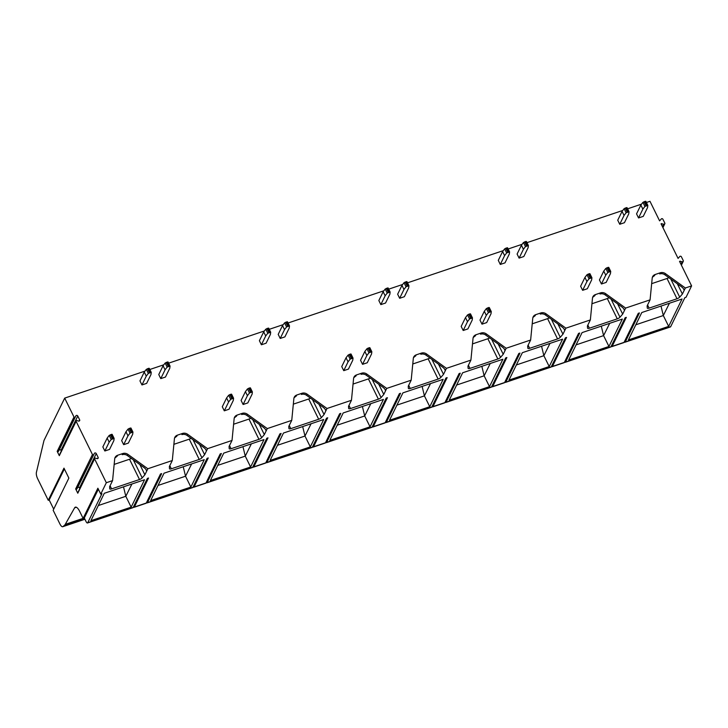 <?xml version="1.0" encoding="UTF-8"?>
<svg xmlns="http://www.w3.org/2000/svg" width="728" height="728" viewBox="0 0 728 728"><rect width="100%" height="100%" fill="white"/><g stroke="black" fill="none" stroke-linecap="round" stroke-linejoin="round"><path stroke-width="1.09" d="M61.325 451.06L60.979 450.377A1.065 0.928 26 0 0 59.114 450.168L58.349 451.478A0.664 0.573 -154 0 1 57.194 451.351L73.983 416.998L64.692 398.116L43.989 440.486L36.4 472.372A5.324 1.938 -108.6 0 0 37.656 478.751L48.257 500.3L63.973 468.14L68.869 478.096L53.153 510.246L59.914 523.978A5.324 1.938 -108.6 0 0 62.745 526.708A5.324 1.938 -108.6 0 0 62.99 526.572L64.528 525.27A15.98 5.806 -108.6 0 0 65.247 524.369L74.629 507.816A7.99 2.903 71.4 0 1 75.357 507.161A7.99 2.903 71.4 0 1 79.607 511.256L83.119 518.391L84.293 517.999L86.077 521.612A2.666 0.965 -108.6 0 0 87.487 522.977A2.666 0.965 -108.6 0 0 87.751 522.713L101.938 493.702L100.764 494.094L106.324 482.719L94.585 458.868A0.664 0.573 26 0 1 95.304 458.103L96.96 458.613A1.065 0.928 26 0 0 98.134 457.384L96.251 453.562A1.065 0.928 26 0 0 94.376 453.362L76.822 489.034A0.664 0.573 -154 0 1 75.667 488.907L77.787 493.22A0.664 0.573 -154 0 1 77.778 492.738L94.576 458.376M57.194 451.351L59.314 455.673A0.664 0.573 -154 0 1 59.305 455.191L76.094 420.829A0.664 0.573 26 0 0 76.103 421.312L92.456 454.545A0.664 0.573 26 0 0 93.621 454.672M100.764 494.094L97.871 488.215L83.119 518.391M64.364 468.941L49.195 499.981L48.257 500.3M53.699 509.127L49.195 499.981M133.397 507.007A2.666 0.965 -108.6 0 0 134.089 507.307L146.037 503.294A2.666 0.965 -108.6 0 0 146.301 503.03L160.488 474.01L161.662 473.61L147.475 502.629L192.902 487.36L207.089 458.34L208.263 457.939L194.076 486.959L206.024 482.946L220.202 453.926L221.385 453.526L207.198 482.546L252.625 467.267L266.812 438.256L267.986 437.856L253.799 466.875L265.747 462.862L279.925 433.843L281.108 433.442L266.921 462.462L312.348 447.183L326.526 418.172L327.709 417.772L313.522 446.792L325.471 442.779L339.648 413.759L340.822 413.358L326.644 442.378L372.072 427.099L386.25 398.079L387.433 397.688L373.246 426.708L385.194 422.686L399.372 393.675L400.546 393.275L386.368 422.295L431.795 407.016L445.973 377.996L447.147 377.605L432.969 406.624L444.917 402.602L459.095 373.591L460.269 373.191L446.091 402.211L491.518 386.932L505.696 357.912L506.87 357.521L492.692 386.541L504.631 382.519L518.818 353.499L519.992 353.107L505.814 382.127L551.242 366.848L565.419 337.828L566.593 337.437L552.415 366.457L564.355 362.435L578.542 333.415L579.716 333.024L565.538 362.044L610.956 346.765L625.143 317.745L626.317 317.353L612.139 346.373L624.078 342.351L638.265 313.331L639.439 312.94L625.252 341.96L670.679 326.681L684.866 297.661L686.04 297.27L691.6 285.895L679.524 261.352L682.209 261.707A0.956 0.837 26 0 0 683.264 260.606L681.381 256.775A0.956 0.837 26 0 0 679.706 256.602L678.077 258.413L661.042 223.796L663.736 224.16A0.956 0.837 26 0 0 664.791 223.059L662.908 219.237A0.956 0.837 26 0 0 661.224 219.055L659.604 220.866L649.977 201.292L646.418 202.493M611.174 346.328A2.666 0.965 -108.6 0 0 611.875 346.628A2.666 0.965 -108.6 0 0 612.139 346.373M611.875 346.628L623.814 342.615A2.666 0.965 -108.6 0 0 624.078 342.351M624.296 341.923A2.666 0.965 -108.6 0 0 624.988 342.224L670.415 326.945A2.666 0.965 -108.6 0 0 670.679 326.681M551.451 366.421A2.666 0.965 -108.6 0 0 552.152 366.712A2.666 0.965 -108.6 0 0 552.415 366.457M552.152 366.712L564.091 362.699A2.666 0.965 -108.6 0 0 564.355 362.435M564.573 362.007A2.666 0.965 -108.6 0 0 565.274 362.307L610.692 347.029A2.666 0.965 -108.6 0 0 610.956 346.765M491.728 386.504A2.666 0.965 -108.6 0 0 492.428 386.805A2.666 0.965 -108.6 0 0 492.692 386.541M492.428 386.805L504.368 382.782A2.666 0.965 -108.6 0 0 504.631 382.519M504.85 382.091A2.666 0.965 -108.6 0 0 505.55 382.391L550.978 367.112A2.666 0.965 -108.6 0 0 551.242 366.848M432.004 406.588A2.666 0.965 -108.6 0 0 432.705 406.888A2.666 0.965 -108.6 0 0 432.969 406.624M432.705 406.888L444.653 402.866A2.666 0.965 -108.6 0 0 444.917 402.602M445.127 402.175A2.666 0.965 -108.6 0 0 445.827 402.475L491.254 387.196A2.666 0.965 -108.6 0 0 491.518 386.932M372.281 426.672A2.666 0.965 -108.6 0 0 372.982 426.972A2.666 0.965 -108.6 0 0 373.246 426.708M372.982 426.972L384.93 422.95A2.666 0.965 -108.6 0 0 385.194 422.686M385.403 422.258A2.666 0.965 -108.6 0 0 386.104 422.559L431.531 407.28A2.666 0.965 -108.6 0 0 431.795 407.016M312.558 446.755A2.666 0.965 -108.6 0 0 313.258 447.056A2.666 0.965 -108.6 0 0 313.522 446.792M313.258 447.056L325.207 443.034A2.666 0.965 -108.6 0 0 325.471 442.779M325.68 442.342A2.666 0.965 -108.6 0 0 326.381 442.642L371.808 427.363A2.666 0.965 -108.6 0 0 372.072 427.099M252.834 466.839A2.666 0.965 -108.6 0 0 253.535 467.139A2.666 0.965 -108.6 0 0 253.799 466.875M253.535 467.139L265.483 463.117A2.666 0.965 -108.6 0 0 265.747 462.862M265.957 462.426A2.666 0.965 -108.6 0 0 266.657 462.726L312.084 447.447A2.666 0.965 -108.6 0 0 312.348 447.183M193.111 486.923A2.666 0.965 -108.6 0 0 193.812 487.223A2.666 0.965 -108.6 0 0 194.076 486.959M193.812 487.223L205.76 483.201A2.666 0.965 -108.6 0 0 206.024 482.946M206.233 482.509A2.666 0.965 -108.6 0 0 206.934 482.81L252.361 467.531A2.666 0.965 -108.6 0 0 252.625 467.267M134.089 507.307A2.666 0.965 -108.6 0 0 134.352 507.043L148.539 478.023L147.365 478.423L133.178 507.443A2.666 0.965 -108.6 0 1 132.915 507.698L87.487 522.977M146.51 502.593A2.666 0.965 -108.6 0 0 147.211 502.893L192.638 487.614A2.666 0.965 -108.6 0 0 192.902 487.36M106.324 482.719L112.576 480.616L109.628 486.65L109.755 488.797A2.666 0.855 153.8 0 0 109.792 488.907A2.666 0.855 153.8 0 0 111.612 488.888L139.503 479.515A2.666 0.855 153.8 0 0 142.197 477.887L144.89 474.793L146.71 471.08L145.864 469.36M691.6 285.895L685.348 287.997L682.4 294.03L679.697 297.124A2.666 0.855 153.8 0 1 677.004 298.753L649.112 308.135A2.666 0.855 153.8 0 1 647.292 308.144A2.666 0.855 153.8 0 1 647.265 308.035L647.128 305.887L650.077 299.854L625.625 308.081L622.677 314.114L619.974 317.208A2.666 0.855 153.8 0 1 617.28 318.837L589.389 328.219A2.666 0.855 153.8 0 1 587.569 328.237A2.666 0.855 153.8 0 1 587.542 328.119L587.405 325.98L590.353 319.938L565.902 328.164L562.953 334.197L560.251 337.301A2.666 0.855 153.8 0 1 557.557 338.92L529.665 348.303A2.666 0.855 153.8 0 1 527.846 348.321A2.666 0.855 153.8 0 1 527.818 348.202L527.682 346.064L530.63 340.022L506.178 348.248L503.23 354.281L500.536 357.384A2.666 0.855 153.8 0 1 497.843 359.004L469.942 368.386A2.666 0.855 153.8 0 1 468.122 368.404A2.666 0.855 153.8 0 1 468.095 368.286L467.958 366.148L470.907 360.105L446.455 368.332L443.507 374.365L440.813 377.468A2.666 0.855 153.8 0 1 438.12 379.088L410.219 388.47A2.666 0.855 153.8 0 1 408.399 388.488A2.666 0.855 153.8 0 1 408.372 388.37L408.235 386.231L411.184 380.189L386.732 388.415L383.783 394.449L381.09 397.552A2.666 0.855 153.8 0 1 378.396 399.171L350.496 408.554A2.666 0.855 153.8 0 1 348.676 408.572A2.666 0.855 153.8 0 1 348.648 408.454L348.512 406.315L351.46 400.282L327.009 408.499L324.06 414.532L321.366 417.635A2.666 0.855 153.8 0 1 318.673 419.255L290.781 428.637A2.666 0.855 153.8 0 1 288.952 428.656A2.666 0.855 153.8 0 1 288.925 428.546L288.789 426.399L291.746 420.365L267.285 428.583L264.337 434.625L261.643 437.719A2.666 0.855 153.8 0 1 258.95 439.339L231.058 448.721A2.666 0.855 153.8 0 1 229.229 448.739A2.666 0.855 153.8 0 1 229.202 448.63L229.065 446.482L232.023 440.449L207.562 448.666L204.613 454.709L201.92 457.803A2.666 0.855 153.8 0 1 199.226 459.432L171.335 468.805A2.666 0.855 153.8 0 1 169.515 468.823A2.666 0.855 153.8 0 1 169.478 468.714L169.351 466.566L172.299 460.533L147.848 468.75L146.71 471.08C146.501 469.815 145.272 468.404 143.025 466.848L127.382 455.564A5.324 4.659 26 0 0 122.704 454.554L122.222 454.691L122.795 453.535L117.654 455.255A5.324 4.659 26 0 0 115.097 457.448A5.324 4.659 26 0 0 114.706 458.858L112.576 480.616M622.331 319.082L608.945 346.473L568.686 360.014L582.072 332.614L622.331 319.082M562.608 339.166L549.221 366.557L508.963 380.098L522.349 352.698L562.608 339.166M502.884 359.25L489.498 386.641L449.24 400.182L462.635 372.791L502.884 359.25M443.161 379.334L429.775 406.724L389.516 420.265L402.912 392.874L443.161 379.334M383.438 399.417L370.051 426.808L329.793 440.349L343.188 412.958L383.438 399.417M323.714 419.501L310.328 446.892L270.079 460.433L283.465 433.042L323.714 419.501M263.991 439.585L250.605 466.985L210.356 480.516L223.742 453.125L263.991 439.585M204.268 459.668L190.882 487.068L150.632 500.6L164.018 473.209L204.268 459.668M144.554 479.752L131.158 507.152L90.909 520.684L104.295 493.293L144.554 479.752M682.054 298.999L668.668 326.39L628.41 339.93L641.796 312.53L682.054 298.999M669.423 303.239L663.308 315.533L668.668 326.39M635.808 324.788L663.308 315.533L661.015 306.069M609.7 323.323L603.585 335.617L608.945 346.473M576.085 344.872L603.585 335.617L601.292 326.153M549.977 343.416L543.861 355.701L549.221 366.557M516.361 364.956L543.861 355.701L541.568 346.237M490.253 363.5L484.138 375.794L489.498 386.641M456.647 385.039L484.138 375.794L481.845 366.321M430.53 383.583L424.424 395.877L429.775 406.724M396.924 405.123L424.424 395.877L422.122 386.404M370.816 403.667L364.701 415.961L370.051 426.808M337.201 425.207L364.701 415.961L362.398 406.497M311.093 423.751L304.977 436.045L310.328 446.892M277.477 445.29L304.977 436.045L302.675 426.581M251.369 443.834L245.254 456.128L250.605 466.985M217.754 465.374L245.254 456.128L242.961 446.664M191.646 463.918L185.531 476.212L190.882 487.068M158.031 485.458L185.531 476.212L183.238 466.748M131.923 484.002L125.808 496.296L131.158 507.152M98.307 505.541L125.808 496.296L123.514 486.832M98.362 489.216L84.293 517.999M73.983 416.998A0.664 0.573 26 0 0 75.139 417.126L75.903 415.815A1.065 0.928 26 0 1 77.778 416.016L79.652 419.838A1.065 0.928 26 0 1 78.487 421.057L76.831 420.556A0.664 0.573 26 0 0 76.094 420.829M64.692 398.116L144.981 371.116M149.832 369.487L163.791 364.792M168.641 363.163L264.428 330.949M269.269 329.32L283.238 324.624M288.079 322.995L383.874 290.781M388.716 289.153L402.684 284.457M407.525 282.828L503.312 250.614M508.162 248.985L522.122 244.29M526.972 242.661L622.759 210.447M627.609 208.818L641.568 204.122M685.348 287.997L665.447 273.646A5.324 4.659 26 0 0 660.296 272.773L655.164 274.511A5.324 4.659 26 0 0 652.597 276.686A5.324 4.659 26 0 0 652.206 278.096L650.077 299.854M625.625 308.081L605.723 293.73A5.324 4.659 26 0 0 600.573 292.856L595.44 294.585A5.324 4.659 26 0 0 592.883 296.769A5.324 4.659 26 0 0 592.483 298.18L590.353 319.938M565.902 328.164L546.009 313.814A5.324 4.659 26 0 0 540.849 312.94L535.717 314.669A5.324 4.659 26 0 0 533.16 316.853A5.324 4.659 26 0 0 532.76 318.263L530.63 340.022M506.178 348.248L486.286 333.897A5.324 4.659 26 0 0 481.126 333.024L475.994 334.753A5.324 4.659 26 0 0 473.437 336.937A5.324 4.659 26 0 0 473.036 338.347L470.907 360.105M446.455 368.332L426.562 353.981A5.324 4.659 26 0 0 421.403 353.107L416.27 354.836A5.324 4.659 26 0 0 413.713 357.02A5.324 4.659 26 0 0 413.313 358.431L411.184 380.189M386.732 388.415L366.839 374.065A5.324 4.659 26 0 0 361.68 373.191L356.547 374.92A5.324 4.659 26 0 0 353.99 377.104A5.324 4.659 26 0 0 353.59 378.524L351.46 400.282M327.009 408.499L307.116 394.148A5.324 4.659 26 0 0 301.956 393.275L296.824 395.004A5.324 4.659 26 0 0 294.267 397.188A5.324 4.659 26 0 0 293.866 398.607L291.746 420.365M267.285 428.583L247.393 414.232A5.324 4.659 26 0 0 242.233 413.358L237.101 415.087A5.324 4.659 26 0 0 234.543 417.271A5.324 4.659 26 0 0 234.143 418.691L232.023 440.449M207.562 448.666L187.669 434.316A5.324 4.659 26 0 0 182.519 433.442L177.377 435.171A5.324 4.659 26 0 0 174.82 437.355A5.324 4.659 26 0 0 174.42 438.775L172.299 460.533M147.848 468.75L127.946 454.399A5.324 4.659 26 0 0 122.795 453.535M628.965 211.639L627.017 207.617L624.114 208.672L622.049 211.384L617.735 220.202L619.737 224.269L624.442 222.695L628.746 213.868L629.019 211.693L626.116 212.749L624.051 215.452L619.737 224.269M610.674 271.362L608.726 267.34L605.814 268.395L603.749 271.107L599.435 279.925L601.437 283.993L606.142 282.419L610.455 273.591L610.728 271.417L607.825 272.472L605.751 275.175L601.437 283.993M591.864 277.686L589.917 273.664L587.005 274.72L584.939 277.432L580.625 286.25L582.628 290.317L587.332 288.743L591.646 279.916L591.919 277.741L589.007 278.797L586.941 281.499L582.628 290.317M528.337 245.482L526.38 241.459L523.477 242.515L521.412 245.227L517.098 254.045L519.1 258.112L523.805 256.538L528.119 247.711L528.391 245.536L525.48 246.592L523.414 249.294L519.1 258.112M509.527 251.806L507.571 247.784L504.668 248.839L502.602 251.551L498.289 260.369L500.291 264.446L504.995 262.863L509.309 254.036L509.582 251.861L506.67 252.916L504.604 255.619L500.291 264.446M491.227 311.529L489.28 307.507L486.377 308.563L484.302 311.275L479.989 320.093L482 324.16L486.695 322.586L491.009 313.759L491.282 311.584L488.379 312.64L486.304 315.342L482 324.16M472.417 317.854L470.47 313.832L467.567 314.887L465.492 317.599L461.179 326.417L463.19 330.494L467.886 328.91L472.199 320.083L472.472 317.909L469.569 318.964L467.494 321.667L463.19 330.494M408.89 285.649L406.943 281.627L404.031 282.682L401.965 285.394L397.652 294.212L399.654 298.289L404.359 296.706L408.672 287.879L408.945 285.704L406.033 286.759L403.967 289.462L399.654 298.289M390.081 291.974L388.133 287.96L385.221 289.016L383.156 291.719L378.842 300.537L380.844 304.613L385.549 303.03L389.862 294.212L390.135 292.028L387.223 293.084L385.158 295.786L380.844 304.613M371.781 351.697L369.833 347.675L366.93 348.73L364.855 351.442L360.551 360.26L362.553 364.337L367.258 362.753L371.562 353.926L371.835 351.751L368.932 352.807L366.866 355.51L362.553 364.337M352.971 358.021L351.023 354.008L348.121 355.064L346.046 357.767L341.741 366.584L343.743 370.661L348.448 369.078L352.752 360.26L353.025 358.076L350.123 359.132L348.057 361.834L343.743 370.661M289.444 325.816L287.496 321.803L284.584 322.859L282.519 325.562L278.205 334.38L280.216 338.456L284.912 336.873L289.225 328.055L289.498 325.871L286.595 326.927L284.521 329.629L280.216 338.456M270.634 332.141L268.687 328.128L265.775 329.183L263.709 331.886L259.396 340.704L261.398 344.781L266.102 343.197L270.416 334.38L270.689 332.196L267.786 333.251L265.711 335.954L261.398 344.781M252.343 391.864L250.386 387.851L247.484 388.907L245.418 391.609L241.105 400.427L243.106 404.504L247.811 402.921L252.125 394.103L252.389 391.919L249.486 392.974L247.42 395.677L243.106 404.504M233.524 398.189L231.577 394.176L228.674 395.231L226.608 397.934L222.295 406.752L224.297 410.829L229.002 409.245L233.306 400.427L233.579 398.243L230.676 399.299L228.61 402.002L224.297 410.829M169.997 365.984L168.05 361.971L165.147 363.026L163.072 365.729L158.768 374.547L160.77 378.624L165.465 377.04L169.779 368.222L170.052 366.038L167.149 367.094L165.074 369.797L160.77 378.624M151.187 372.308L149.24 368.295L146.337 369.351L144.262 372.054L139.949 380.881L141.96 384.948L146.656 383.365L150.969 374.547L151.242 372.363L148.339 373.419L146.264 376.13L141.96 384.948M132.896 432.032L130.94 428.019L128.037 429.074L125.971 431.777L121.658 440.595L123.66 444.671L128.365 443.088L132.678 434.27L132.951 432.086L130.039 433.142L127.973 435.844L123.66 444.671M114.087 438.356L112.13 434.343L109.227 435.399L107.162 438.101L102.848 446.928L104.85 450.996L109.555 449.413L113.868 440.595L114.141 438.411L111.229 439.466L109.164 442.178L104.85 450.996M647.784 205.314L645.827 201.292L642.924 202.348L640.858 205.05L636.545 213.877L638.547 217.945L643.252 216.371L647.565 207.544L647.829 205.369L644.926 206.424L642.86 209.127L638.547 217.945M640.858 205.05L642.86 209.127M622.049 211.384L624.051 215.452M603.749 271.107L605.751 275.175M584.939 277.432L586.941 281.499M521.412 245.227L523.414 249.294M502.602 251.551L504.604 255.619M484.302 311.275L486.304 315.342M465.492 317.599L467.494 321.667M401.965 285.394L403.967 289.462M383.156 291.719L385.158 295.786M364.855 351.442L366.866 355.51M346.046 357.767L348.057 361.834M282.519 325.562L284.521 329.629M263.709 331.886L265.711 335.954M245.418 391.609L247.42 395.677M226.608 397.934L228.61 402.002M163.072 365.729L165.074 369.797M144.262 372.054L146.264 376.13M125.971 431.777L127.973 435.844M107.162 438.101L109.164 442.178M116.635 456.602L114.851 458.067M117.654 455.255L116.935 456.492M146.528 470.243L146.71 471.08M114.16 464.409L129.529 459.241A2.666 0.855 153.8 0 0 131.295 458.385M144.89 474.793L139.867 464.564M79.798 488.615L79.461 487.924A1.065 0.928 26 0 0 77.587 487.715L76.822 489.034M680.234 261.106L679.825 261.953M661.761 223.56L661.342 224.406M665.447 273.646L664.882 274.802L680.534 286.095C682.773 287.642 684.001 289.052 684.211 290.317L683.365 288.606M684.12 289.653L684.211 290.317M655.164 274.511L654.436 275.739M651.66 283.656L667.03 278.487A2.666 0.855 153.8 0 0 668.795 277.632M682.4 294.03L677.368 283.811M664.882 274.802A5.324 4.659 26 0 0 660.205 273.801L659.732 273.946L660.296 272.782M654.135 275.839L652.361 277.313M605.723 293.73L605.159 294.886L620.811 306.179C623.059 307.735 624.278 309.136 624.488 310.401L623.641 308.69M624.305 309.573L624.488 310.401M622.677 314.114L617.644 303.894M591.937 303.731L607.307 298.562A2.666 0.855 153.8 0 0 609.072 297.716M605.159 294.886A5.324 4.659 26 0 0 600.482 293.885L600.009 294.021L600.573 292.856M594.412 295.923L592.638 297.397M595.44 294.585L594.712 295.814M546.009 313.814L545.436 314.969L561.088 326.262C563.336 327.818 564.555 329.22 564.764 330.485L563.927 328.774M564.682 329.82L564.764 330.485M562.953 334.197L557.921 323.978M532.214 323.814L547.583 318.646A2.666 0.855 153.8 0 0 549.358 317.799M545.436 314.969A5.324 4.659 26 0 0 540.758 313.968L540.285 314.105L540.849 312.94M534.689 316.007L532.914 317.481M535.717 314.669L534.989 315.897M486.286 333.897L485.713 335.053L501.365 346.346C503.612 347.902 504.841 349.304 505.041 350.568L504.204 348.858M504.859 349.74L505.041 350.568M503.23 354.281L498.198 344.062M472.49 343.898L487.86 338.729A2.666 0.855 153.8 0 0 489.635 337.883M485.713 335.053A5.324 4.659 26 0 0 481.044 334.052L480.562 334.188L481.126 333.024M474.965 336.09L473.191 337.565M475.994 334.753L475.266 335.981M426.562 353.981L425.989 355.137L441.641 366.43C443.889 367.986 445.117 369.387 445.318 370.652L444.48 368.941M445.136 369.824L445.318 370.652M443.507 374.365L438.474 364.146M412.767 363.982L428.137 358.813A2.666 0.855 153.8 0 0 429.911 357.967M425.989 355.137A5.324 4.659 26 0 0 421.321 354.136L420.839 354.272L421.403 353.107M415.242 356.174L413.468 357.648M416.27 354.836L415.542 356.065M366.839 374.065L366.275 375.229L381.918 386.513C384.166 388.07 385.394 389.48 385.594 390.736L384.757 389.025M385.412 389.908L385.594 390.736M383.783 394.449L378.751 384.229M368.423 378.906A2.666 0.855 153.8 0 0 370.188 378.05M353.053 384.066L368.414 378.897L378.396 399.171M366.275 375.229A5.324 4.659 26 0 0 361.598 374.219M355.519 376.258L353.744 377.732M356.547 374.92L355.819 376.149M307.116 394.148L306.552 395.313L322.195 406.597C324.442 408.153 325.671 409.564 325.88 410.82L325.034 409.109M325.789 410.155L325.88 410.82M324.06 414.532L319.028 404.313M293.329 404.149L308.699 398.98A2.666 0.855 153.8 0 0 310.465 398.134M306.552 395.313A5.324 4.659 26 0 0 301.874 394.303M295.796 396.351L294.021 397.816M296.824 395.004L296.096 396.232M247.393 414.232L246.828 415.397L262.471 426.681C264.719 428.237 265.947 429.647 266.157 430.903L265.311 429.192M266.066 430.239L266.157 430.903M264.337 434.625L259.305 424.397M233.606 424.233L248.976 419.064A2.666 0.855 153.8 0 0 250.741 418.218M246.828 415.397A5.324 4.659 26 0 0 242.151 414.387L241.669 414.523L242.233 413.358M236.081 416.434L234.298 417.899M237.101 415.087L236.373 416.325M187.669 434.316L187.105 435.481L202.748 446.764C204.996 448.321 206.224 449.731 206.434 450.987L205.587 449.276M206.252 450.159L206.434 450.987M204.613 454.709L199.59 444.48M173.883 444.326L189.253 439.157A2.666 0.855 153.8 0 0 191.018 438.301M187.105 435.481A5.324 4.659 26 0 0 182.428 434.47L181.945 434.607L182.519 433.442M176.358 436.518L174.574 437.983M177.377 435.171L176.649 436.409M59.314 455.673L76.103 421.312M75.667 488.907L92.456 454.545M77.787 493.22L94.585 458.868M62.99 526.572L84.885 519.2M64.528 525.27L84.557 518.527M65.247 524.369L83.101 518.363M74.629 507.816L76.331 507.252M134.352 507.043L146.301 503.03M87.751 522.713L133.178 507.443M642.924 202.348L644.926 206.424M644.034 201.656L646.036 205.733M645.099 201.301L647.101 205.369M624.114 208.672L626.116 212.749M625.225 207.981L627.227 212.057M626.289 207.626L628.291 211.693M605.814 268.395L607.825 272.472M606.925 267.704L608.936 271.781M607.998 267.349L610 271.417M587.005 274.72L589.007 278.797M588.115 274.028L590.126 278.105M589.189 273.673L591.191 277.741M523.477 242.515L525.48 246.592M524.588 241.823L526.59 245.9M525.652 241.469L527.654 245.536M506.843 247.793L508.845 251.861M505.778 248.148L507.78 252.225M504.668 248.839L506.67 252.916M486.377 308.563L488.379 312.64M487.487 307.871L489.489 311.948M488.552 307.516L490.554 311.584M467.567 314.887L469.569 318.964M468.677 314.196L470.679 318.273M469.742 313.841L471.744 317.909M404.031 282.682L406.033 286.759M405.141 281.991L407.152 286.068M406.215 281.636L408.217 285.704M387.396 287.96L389.407 292.037M386.331 288.324L388.333 292.392M385.221 289.016L387.223 293.084M366.93 348.73L368.932 352.807M368.04 348.039L370.042 352.115M369.105 347.684L371.107 351.751M348.121 355.064L350.123 359.132M349.231 354.372L351.233 358.44M350.295 354.008L352.297 358.085M284.584 322.859L286.595 326.927M285.704 322.167L287.706 326.235M286.768 321.803L288.77 325.88M267.959 328.128L269.961 332.205M266.894 328.492L268.896 332.56M265.775 329.183L267.786 333.251M247.484 388.907L249.486 392.974M248.594 388.215L250.596 392.283M249.659 387.851L251.661 391.928M228.674 395.231L230.676 399.299M229.784 394.54L231.786 398.607M230.849 394.176L232.851 398.252M165.147 363.026L167.149 367.094M166.257 362.335L168.259 366.402M167.322 361.971L169.324 366.048M148.512 368.295L150.514 372.372M147.447 368.659L149.449 372.727M146.337 369.351L148.339 373.419M128.037 429.074L130.039 433.142M129.147 428.382L131.149 432.45M130.212 428.019L132.223 432.095M109.227 435.399L111.229 439.466M110.338 434.707L112.34 438.775M111.402 434.343L113.404 438.42M127.946 454.399L127.382 455.564M142.197 477.887L133.324 459.85M139.503 479.515L129.529 459.241M111.612 488.888L110.065 485.749M75.139 417.126L58.349 451.478M75.903 415.815L59.114 450.168M77.778 416.016L60.979 450.377M79.652 419.838L79.043 421.093M94.376 453.362L77.587 487.715M96.251 453.562L79.461 487.924M98.134 457.384L97.516 458.64M682.209 261.707L680.962 264.273M663.736 224.16L662.48 226.717M679.697 297.124L670.825 279.088M677.004 298.753L667.03 278.487M649.112 308.135L647.565 304.996M619.974 317.208L611.101 299.172M617.28 318.837L607.307 298.562M589.389 328.219L587.842 325.079M560.251 337.301L551.378 319.255M557.557 338.92L547.583 318.646M529.665 348.303L528.119 345.163M500.536 357.384L491.655 339.339M497.843 359.004L487.86 338.729M469.942 368.386L468.395 365.247M440.813 377.468L431.931 359.423M438.12 379.088L428.137 358.813M410.219 388.47L408.681 385.33M381.09 397.552L372.208 379.506M350.496 408.554L348.958 405.414M361.68 373.191L361.115 374.356L361.589 374.21M321.366 417.635L312.485 399.59M318.673 419.255L308.699 398.98M290.781 428.637L289.234 425.498M301.956 393.275L301.392 394.44L301.865 394.294M261.643 437.719L252.762 419.683M258.95 439.339L248.976 419.064M231.058 448.721L229.511 445.582M201.92 457.803L193.047 439.767M199.226 459.432L189.253 439.157M171.335 468.805L169.788 465.665M84.912 519.255L62.745 526.708M645.827 201.292L647.829 205.369M627.017 207.617L629.019 211.693M608.726 267.34L610.728 271.417M589.917 273.664L591.919 277.741M526.38 241.459L528.391 245.536M507.571 247.784L509.582 251.861M489.28 307.507L491.282 311.584M470.47 313.832L472.472 317.909M406.943 281.627L408.945 285.704M388.133 287.96L390.135 292.028M369.833 347.675L371.835 351.751M351.023 354.008L353.025 358.076M287.496 321.803L289.498 325.871M268.687 328.128L270.689 332.196M250.386 387.851L252.389 391.919M231.577 394.176L233.579 398.243M168.05 361.971L170.052 366.038M149.24 368.295L151.242 372.363M130.94 428.019L132.951 432.086M112.13 434.343L114.141 438.411M681.399 265.165L683.283 261.316M662.926 227.618L664.81 223.76"/></g></svg>
